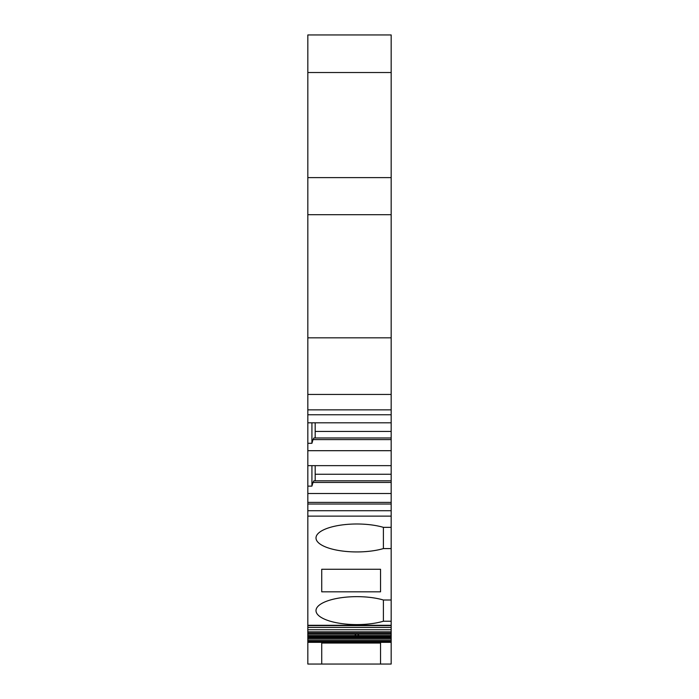 <?xml version="1.0" encoding="UTF-8"?>
<svg xmlns="http://www.w3.org/2000/svg" width="699" height="699" viewBox="0 0 699 699"><rect width="100%" height="100%" fill="white"/><g stroke="black" fill="none" stroke-linecap="round" stroke-linejoin="round"><path stroke-width="1.05" d="M383.401 527.352A40.848 13.971 0 0 0 339.766 525.272A40.848 13.971 0 0 0 316 537.968A40.848 13.971 0 0 0 339.766 550.655A40.848 13.971 0 0 0 383.401 548.584L383.401 527.352L391.169 527.352L391.169 621.236L383.401 621.236L383.401 600.004L391.169 600.004M383.401 621.236A40.848 13.971 0 0 1 339.766 623.307A40.848 13.971 0 0 1 316 610.62A40.848 13.971 0 0 1 339.766 597.933A40.848 13.971 0 0 1 383.401 600.004M380.544 591.817L321.723 591.817L321.723 569.266L380.544 569.266L380.544 591.817L380.544 569.266M307.831 72.53L307.831 34.95L391.169 34.95L391.169 72.53L307.831 72.53L307.831 409.859L391.169 409.859L391.169 422.816L307.831 422.816L307.831 409.859M315.188 431.44L391.169 431.44L391.169 439.61L313.012 439.61L311.92 443.306L307.831 443.306L307.831 422.816M307.831 443.306L307.831 504.023L391.169 504.023L391.169 527.352M391.169 510.716L307.831 510.716L307.831 504.023M307.831 510.716L307.831 625.631L391.169 625.631L391.169 621.236M307.831 627.44L307.831 625.631L391.169 625.631L391.169 627.44L307.831 627.44L307.831 664.05L380.544 664.05L380.544 643.036L321.723 643.036L321.723 664.05L321.723 643.036M383.401 548.584L391.169 548.584M391.169 516.124L307.831 516.124M354.734 635.566L356.132 634.176L357.582 634.176L358.971 635.566L307.831 635.566M391.169 409.859L391.169 72.53M391.169 431.44L391.169 422.816M391.169 439.61L391.169 465.639L307.831 465.639M315.188 474.263L391.169 474.263L391.169 465.639M391.169 474.263L391.169 504.023M380.544 643.036L380.544 664.05L391.169 664.05L391.169 627.44M391.169 177.616L307.831 177.616M391.169 629.747L307.831 629.747M391.169 631.817L307.831 631.817M391.169 502.389L307.831 502.389M391.169 493.511L307.831 493.511M391.169 482.432L313.012 482.432L311.92 486.128L307.831 486.128M391.169 480.798L313.886 480.798L313.012 482.432M391.169 450.689L307.831 450.689M391.169 437.976L313.886 437.976L313.012 439.61M391.169 394.437L307.831 394.437M391.169 337.835L307.831 337.835M391.169 214.698L307.831 214.698M321.723 569.266L321.723 591.817M311.92 443.306L311.92 422.816M315.188 422.816L315.188 437.976M311.92 486.128L311.92 465.639M315.188 465.639L315.188 480.798M391.169 625.299L307.831 625.299M356.132 634.176L307.831 634.176M391.169 633.032L307.831 633.032M391.169 634.176L357.582 634.176M391.169 635.566L358.971 635.566M391.169 636.597L307.831 636.597M391.169 637.637L307.831 637.637M391.169 638.571L307.831 638.571M391.169 640.031L307.831 640.031M391.169 641.263L307.831 641.263M391.169 641.883L307.831 641.883M391.169 642.329L307.831 642.329M307.831 414.76L391.169 414.76"/></g></svg>
